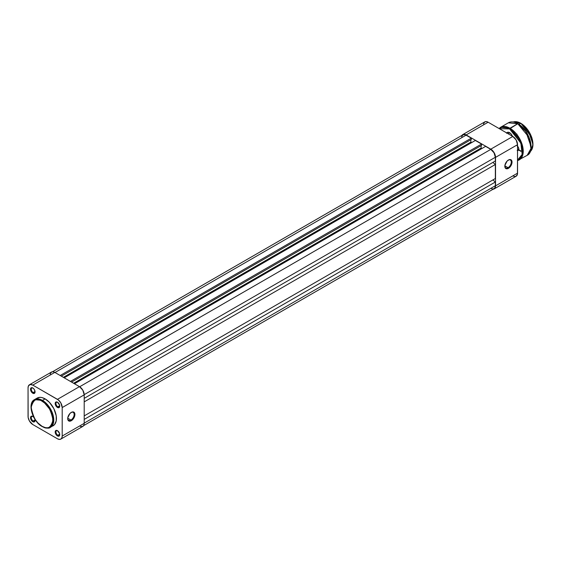 <?xml version="1.0" encoding="UTF-8"?>
<svg xmlns="http://www.w3.org/2000/svg" width="561" height="561" viewBox="0 0 561 561"><rect width="100%" height="100%" fill="white"/><g stroke="black" fill="none" stroke-linecap="round" stroke-linejoin="round"><path stroke-width="0.84" d="M57.657 430.799A2.686 1.55 -120 0 0 55.939 432.096A2.686 1.55 -120 0 0 57.839 435.28L57.46 435.932A3.219 1.858 60 0 1 55.181 431.991A3.219 1.858 60 0 1 57.46 430.673L55.567 430.75L55.223 432.531L56.584 435.231L58.723 436.22L59.564 435.525L59.564 433.513L57.46 430.673A3.219 1.858 60 0 1 59.732 434.621A3.219 1.858 60 0 1 57.46 435.932L57.839 435.28A2.686 1.55 60 0 1 56.086 432.91A2.686 1.55 60 0 1 56.493 430.764A2.686 1.55 60 0 1 57.657 430.799M34.873 419.186A3.219 1.858 60 0 1 35.07 420.378A3.219 1.858 60 0 1 32.79 421.697L33.169 421.038A2.686 1.55 -120 0 0 35.062 420.147A2.686 1.55 60 0 1 34.516 421.171A2.686 1.55 60 0 1 33.169 421.038L35.041 419.958L33.169 421.038A2.686 1.55 60 0 1 31.423 418.674A2.686 1.55 60 0 1 31.83 416.521A2.686 1.55 60 0 1 32.994 416.564A2.686 1.55 -120 0 0 31.276 417.854A2.686 1.55 -120 0 0 33.169 421.038L32.79 421.697A3.219 1.858 60 0 1 30.518 417.749A3.219 1.858 60 0 1 32.79 416.437L31.185 416.276L30.56 417.265L30.687 418.857L31.921 420.988L33.667 421.998L34.684 421.62L35.07 420.378L34.684 418.695M57.657 402.321A2.686 1.55 -120 0 0 55.939 403.618A2.686 1.55 -120 0 0 57.839 406.795L57.46 407.454A3.219 1.858 60 0 1 55.181 403.513A3.219 1.858 60 0 1 57.46 402.195L55.848 402.034L55.223 404.046L56.584 406.753L58.723 407.742L59.564 407.048L59.564 405.035L57.46 402.195A3.219 1.858 60 0 1 59.732 406.136A3.219 1.858 60 0 1 57.46 407.454L57.839 406.795A2.686 1.55 60 0 1 56.086 404.432A2.686 1.55 60 0 1 56.493 402.279A2.686 1.55 60 0 1 57.657 402.321M32.994 388.079A2.686 1.55 -120 0 0 31.276 389.376A2.686 1.55 -120 0 0 33.169 392.56L32.79 393.212A3.219 1.858 60 0 1 30.518 389.271A3.219 1.858 60 0 1 32.79 387.96L30.897 388.03L30.687 390.379L32.349 392.91L34.06 393.499L34.894 392.805L35.027 391.361L34.06 389.131L32.79 387.96A3.219 1.858 60 0 1 35.07 391.901A3.219 1.858 60 0 1 32.79 393.212L33.169 392.56A2.686 1.55 60 0 1 31.423 390.19A2.686 1.55 60 0 1 31.83 388.044A2.686 1.55 60 0 1 32.994 388.079M70.931 420.049A4.558 2.637 120 0 0 74.15 414.572A4.558 2.637 120 0 0 71.114 412.503A4.558 2.637 -60 0 1 73.211 412.377A4.558 2.637 -60 0 1 73.905 416.031A4.558 2.637 -60 0 1 70.931 420.049L67.72 418.197L70.931 420.049A4.558 2.637 -60 0 1 68.645 420.28A4.558 2.637 -60 0 1 67.706 418.401A4.558 2.637 120 0 0 70.931 420.049L71.31 420.708L70.931 420.049M71.31 412.384A5.098 2.945 -60 0 1 74.915 414.467A5.098 2.945 -60 0 1 71.31 420.708L73.309 418.85L74.641 416.213L74.641 413.029L73.309 411.928L72.011 412.055L69.929 413.499L67.769 417.777L67.769 419.397L68.758 420.96L71.31 420.708A5.098 2.945 -60 0 1 67.706 418.625A5.098 2.945 -60 0 1 71.31 412.384L70.931 412.601M35.041 391.48L33.169 392.56L35.041 391.48M59.704 434.2L57.839 435.28L59.704 434.2M59.704 405.715L57.839 406.795L59.704 405.715M42.089 401.08C47.257 403.345 50.897 409.656 53.014 420.007C50.897 427.917 47.257 430.014 42.089 426.318L37.91 422.945L35.154 419.453L33.001 415.463L31.633 411.325L31.213 406.185L31.991 403.036L33.639 400.813L36.016 399.698L37.91 399.621L41.016 400.519L45.259 403.45L49.817 409.235L52.545 416.073L52.811 422.349L51.177 425.953L49.024 427.454L47.243 427.798L45.259 427.608L42.089 426.318C36.921 424.053 33.281 417.742 31.164 407.391C33.281 399.481 36.921 397.377 42.089 401.08L42.468 400.421L42.089 401.08M52.299 426.178L53.12 425.792A15.989 9.235 -120 0 0 55.574 412.98A15.989 9.235 -120 0 0 45.125 398.885L42.468 400.421L34.473 399.628C27.005 403.268 32.601 421.549 42.201 426.563C46.402 428.387 49.158 428.646 50.462 427.328L53.695 421.535L51.991 411.928L42.468 400.421A15.989 9.235 60 0 1 52.916 414.516A15.989 9.235 60 0 1 50.462 427.328A15.989 9.235 60 0 1 42.468 426.535M80.391 426.507L82.818 426.409L83.848 425.224L84.206 423.338L62.201 436.044L62.201 407.567L84.206 394.86L84.206 423.338L62.201 436.044A6.711 3.871 60 0 1 60.812 439.116A6.711 3.871 60 0 1 57.46 438.779L32.79 424.544A6.711 3.871 60 0 1 28.05 416.325L28.05 387.847L28.408 385.961L30.161 384.509L32.79 385.105L58.386 399.986L60.812 402.889L62.201 407.567L62.201 436.044L61.836 437.931L60.812 439.116L59.27 439.41L57.46 438.779L32.79 424.544L29.438 421.002L28.141 417.447L28.05 387.847A6.711 3.871 60 0 1 29.438 384.776A6.711 3.871 60 0 1 32.79 385.105L57.46 399.348L79.466 386.641L54.803 372.399L32.79 385.105L54.803 372.399L52.986 371.768L51.451 372.069L50.146 374.124M34.06 417.608L32.79 416.437A3.219 1.858 60 0 1 33.723 417.202M50.462 427.328L54.529 424.628L56.219 420.897L56.219 415.799L53.863 408.71L49.452 402.377L45.125 398.885L41.844 397.553L39.796 397.349L36.388 398.619M45.125 398.885A15.989 9.235 -120 0 0 37.131 398.093L34.473 399.628A15.989 9.235 60 0 1 42.468 400.421L45.125 398.885M60.812 439.116L82.818 426.409A6.711 3.871 -120 0 0 84.206 423.338L84.206 394.86L82.818 390.183L79.466 386.641L54.803 372.399A6.711 3.871 -120 0 0 51.451 372.069L29.438 384.776M62.201 407.567L84.206 394.86A6.711 3.871 -120 0 0 79.466 386.641L57.46 399.348A6.711 3.871 60 0 1 62.201 407.567M59.725 405.905A2.686 1.55 60 0 1 59.178 406.928A2.686 1.55 60 0 1 57.839 406.795A2.686 1.55 -120 0 0 59.725 405.905M59.725 434.382A2.686 1.55 60 0 1 59.178 435.413A2.686 1.55 60 0 1 57.839 435.28A2.686 1.55 -120 0 0 59.725 434.382M35.062 391.662A2.686 1.55 60 0 1 34.516 392.693A2.686 1.55 60 0 1 33.169 392.56A2.686 1.55 -120 0 0 35.062 391.662M466.128 135.145A6.437 3.717 -120 0 0 462.909 134.822L465.237 134.731L471.324 138.146L60.188 375.512L471.324 138.146L471.324 139.458L61.331 376.172L471.324 139.458L471.324 138.146L466.128 135.145L54.992 372.511L466.128 135.145M470.868 139.724L470.868 142.087L63.379 377.35L470.868 142.087L471.703 142.571L470.868 142.087L470.868 139.724M64.213 377.834L475.349 140.467L481.569 144.058L70.434 381.431L481.569 144.058L481.569 145.376L71.577 382.083L481.569 145.376L481.569 144.058L475.349 140.467L64.213 377.834M481.114 145.636L481.114 148.006L73.624 383.268L481.114 148.006L481.948 148.483L481.114 148.006L481.114 145.636M74.459 383.752L485.595 146.379L490.791 149.38L79.655 386.753L490.791 149.38L494.01 152.781L495.349 157.269A6.437 3.717 -120 0 0 490.791 149.38L485.595 146.379L74.459 383.752M84.206 394.642L495.349 157.269L84.206 394.642M84.206 398.359L495.349 160.993L495.349 157.269L495.349 160.993L84.206 398.359M492.916 162.395L495.349 164.499L84.206 401.865L495.349 164.499L495.349 178.517L495.349 164.499L492.916 162.395M84.206 415.89L495.349 178.517L84.206 415.89M492.916 179.92L495.349 182.023L84.206 419.397L495.349 182.023L495.349 185.747L495.349 182.023L492.916 179.92M84.206 423.12L495.349 185.747L84.206 423.12M83.624 425.631L494.01 188.699A6.437 3.717 -120 0 0 495.349 185.747L494.998 187.563L494.01 188.699L492.537 188.987L490.791 188.377M461.661 136.8L462.909 134.822L52.524 371.761M508.056 167.676A4.558 2.637 120 0 0 511.281 162.199A4.558 2.637 120 0 0 508.245 160.13A4.558 2.637 -60 0 1 510.342 160.004A4.558 2.637 -60 0 1 511.036 163.658A4.558 2.637 -60 0 1 508.056 167.676L504.851 165.825L508.056 167.676A4.558 2.637 -60 0 1 505.777 167.9A4.558 2.637 -60 0 1 504.837 166.021A4.558 2.637 120 0 0 508.056 167.676L508.434 168.335L508.056 167.676M508.434 160.011A5.098 2.945 -60 0 1 512.039 162.087A5.098 2.945 -60 0 1 508.434 168.335L506.436 168.791L505.44 168.216L504.9 165.397L507.06 161.119L509.143 159.682L510.44 159.555L511.765 160.656L511.976 162.942L510.44 166.477L508.434 168.335A5.098 2.945 -60 0 1 504.83 166.252A5.098 2.945 -60 0 1 508.434 160.011L508.434 160.011M512.803 175.895L514.619 176.526L516.155 176.224L517.452 174.169L517.544 144.675L516.155 139.998L512.803 136.456L488.133 122.221L486.324 121.59L484.781 121.884L483.484 123.939M461.745 135.776L463.491 134.324L466.128 134.928L490.791 149.163L494.15 152.704L495.538 157.382L495.538 185.859L494.739 188.44L492.607 189.232M495.538 157.382L495.538 185.859L517.544 173.153L517.544 144.675L495.538 157.382L517.544 144.675A6.711 3.871 -120 0 0 512.803 136.456L490.791 149.163L466.128 134.928L488.133 122.221L512.803 136.456L490.791 149.163A6.711 3.871 60 0 1 495.538 157.382M488.133 122.221A6.711 3.871 -120 0 0 484.781 121.884L462.776 134.591A6.711 3.871 60 0 1 466.128 134.928L488.133 122.221M461.969 135.369A6.711 3.871 60 0 1 462.776 134.591M494.15 188.931L516.155 176.224A6.711 3.871 -120 0 0 517.544 173.153L495.538 185.859A6.711 3.871 60 0 1 494.15 188.931A6.711 3.871 60 0 1 493.077 189.239M509.795 132.803L508.133 133.763L509.795 132.803L507.761 132.256L506.562 133.252M532.95 144.233L528.174 130.334L520.804 123.294L530.65 134.78L532.943 144.724L530.264 151.568A17.174 9.916 -120 0 0 531.758 137.585A17.174 9.916 -120 0 0 520.804 123.294L518.932 124.374L520.804 123.294A17.174 9.916 -120 0 0 513.189 121.996L520.959 123.378M531.05 146.645L525.825 131.435L517.775 123.729L528.953 137.249L530.958 148.532L527.165 155.334A18.779 10.841 -120 0 0 530.04 140.278A18.779 10.841 -120 0 0 517.775 123.729L509.577 128.897L520.881 143.139L522.144 154.422L517.544 160.116L518.701 159.597L520.952 157.389L522.228 154.009L522.417 149.752L521.492 144.976L517.761 137.003L513.322 131.702L509.577 128.897L509.956 128.245A18.779 10.841 60 0 1 522.228 144.794A18.779 10.841 60 0 1 519.346 159.843L523.14 153.041L521.134 141.758L509.956 128.245L517.775 123.729A18.779 10.841 -120 0 0 508.378 122.803L517.922 123.82M507.656 132.585A4.292 2.475 60 0 1 509.69 132.74A4.292 2.475 -120 0 0 507.095 133.16M506.73 132.95A4.614 2.665 60 0 1 509.577 132.669L509.577 132.669A4.614 2.665 60 0 1 512.424 136.239M518.827 148.974L517.544 149.71L518.827 148.974M519.346 159.843A18.779 10.841 60 0 1 517.544 160.544L527.165 155.334C535.741 151.316 529.219 129.584 517.88 123.722C514.227 121.66 511.057 121.358 508.378 122.803L500.566 127.312A18.779 10.841 60 0 1 509.956 128.245L500.566 127.312L499.045 128.511M499.43 128.735L501.394 127.557L503.498 127.151L507.06 127.733L509.577 128.897L499.43 128.735M512.593 136.737L511.387 134.352L509.577 132.669M517.186 150.509L518.49 150.257L518.834 149.142L518.49 147.627L517.186 145.867M531.05 146.554L529.5 138.518L525.215 130.587M524.114 129.177L519.213 124.633M532.95 144.149L531.533 136.807L527.62 129.556M526.611 128.28L522.137 124.121M517.109 134.843L516.933 134.086M518.834 149.051A2.686 1.55 60 0 1 518.28 150.194A2.686 1.55 60 0 1 517.544 150.299A2.686 1.55 -120 0 0 518.834 149.051M517.544 146.197A2.896 1.676 60 0 1 518.834 149.142A2.896 1.676 60 0 1 517.544 150.593M519.458 150.096L520.959 151.07M520.804 151.337L519.1 150.208M506.878 133.034L508.273 132.228M513.182 121.996L520.917 123.28L531.856 137.606L532.922 145.923L530.215 151.61"/></g></svg>
